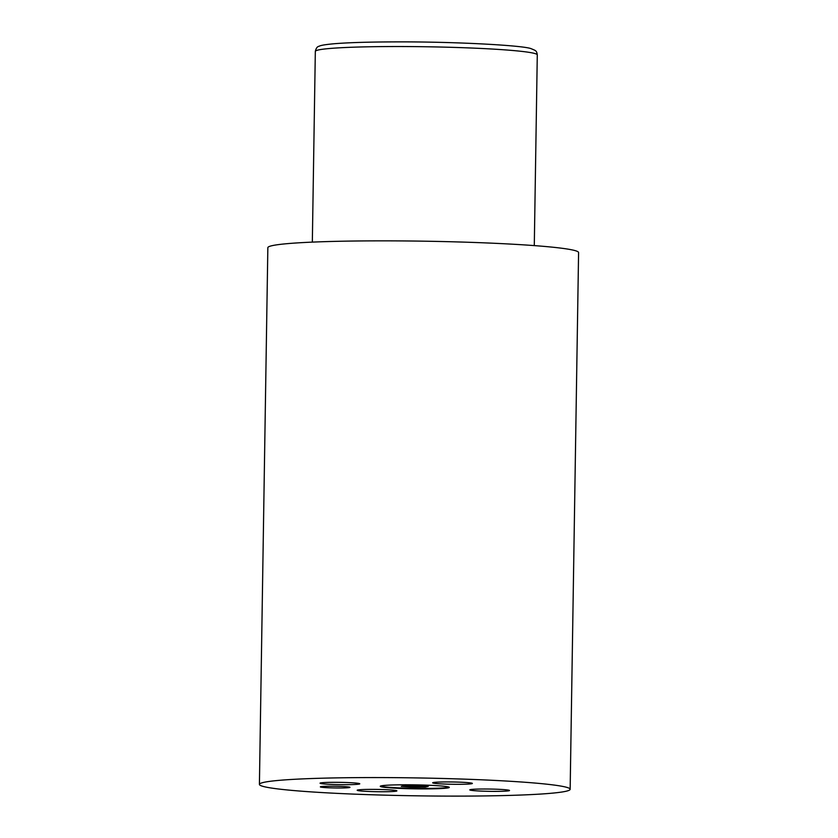 <?xml version="1.0" encoding="UTF-8"?>
<svg xmlns="http://www.w3.org/2000/svg" width="838" height="838" viewBox="0 0 838 838"><rect width="100%" height="100%" fill="white"/><g stroke="black" fill="none" stroke-linecap="round" stroke-linejoin="round"><path stroke-width="1.26" d="M339.788 787.992A14.801 0.848 -179.1 0 0 349.949 787.343A14.801 0.848 -179.1 0 0 330.518 786.222A14.801 0.848 -179.1 0 0 320.357 786.872A14.801 0.848 -179.1 0 0 339.788 787.992M425.599 788.904A34.526 1.99 -179.1 0 0 449.315 787.385A34.526 1.99 -179.1 0 0 403.968 784.787A34.526 1.99 -179.1 0 0 380.263 786.295A34.526 1.99 -179.1 0 0 425.599 788.904M380.525 786.054A34.526 1.99 -179.1 0 0 425.599 788.411A34.526 1.99 -179.1 0 0 449.053 787.133M458.742 784.305A19.85 1.142 -179.1 0 0 472.349 783.373A19.85 1.142 -179.1 0 0 446.308 781.938A19.85 1.142 -179.1 0 0 432.712 782.744A19.85 1.142 -179.1 0 0 458.742 784.305M383.259 791.742A19.85 1.142 -179.1 0 0 396.866 790.81A19.85 1.142 -179.1 0 0 370.825 789.375A19.85 1.142 -179.1 0 0 357.218 790.182A19.85 1.142 -179.1 0 0 383.259 791.742M495.876 791.376A19.85 1.142 -179.1 0 0 509.483 790.433A19.85 1.142 -179.1 0 0 483.442 789.008A19.85 1.142 -179.1 0 0 469.835 789.815A19.85 1.142 -179.1 0 0 495.876 791.376M346.125 784.682A19.85 1.142 -179.1 0 0 359.732 783.74A19.85 1.142 -179.1 0 0 333.692 782.315A19.85 1.142 -179.1 0 0 320.095 783.121A19.85 1.142 -179.1 0 0 346.125 784.682M570.154 789.281L578.587 252.552A155.386 8.946 -179.1 0 0 374.565 240.862A155.386 8.946 -179.1 0 0 267.846 247.671L259.413 784.399A155.386 8.946 -179.1 0 0 463.435 796.1A155.386 8.946 -179.1 0 0 570.154 789.281A155.386 8.946 -179.1 0 0 366.133 777.58A155.386 8.946 -179.1 0 0 259.413 784.399M428.312 786.306L404.167 785.635L401.266 786.4L411.887 787.112L425.411 787.06L428.312 786.306M425.432 786.107L425.411 787.06M411.919 785.615L411.887 787.112M391.556 46.54A110.993 6.39 -179.1 0 0 315.329 51.411C316.031 48.29 317.225 46.582 318.932 46.31C320.011 45.807 321.53 44.875 334.75 43.691C348.639 42.591 368.091 41.994 393.085 41.9C452.698 41.512 523.53 45.357 531.24 48.719C535.472 50.573 536.676 50.385 537.284 54.899A110.993 6.39 -179.1 0 0 391.556 46.54M315.329 51.411L312.333 242.109M537.284 54.899L534.288 245.597"/></g></svg>
